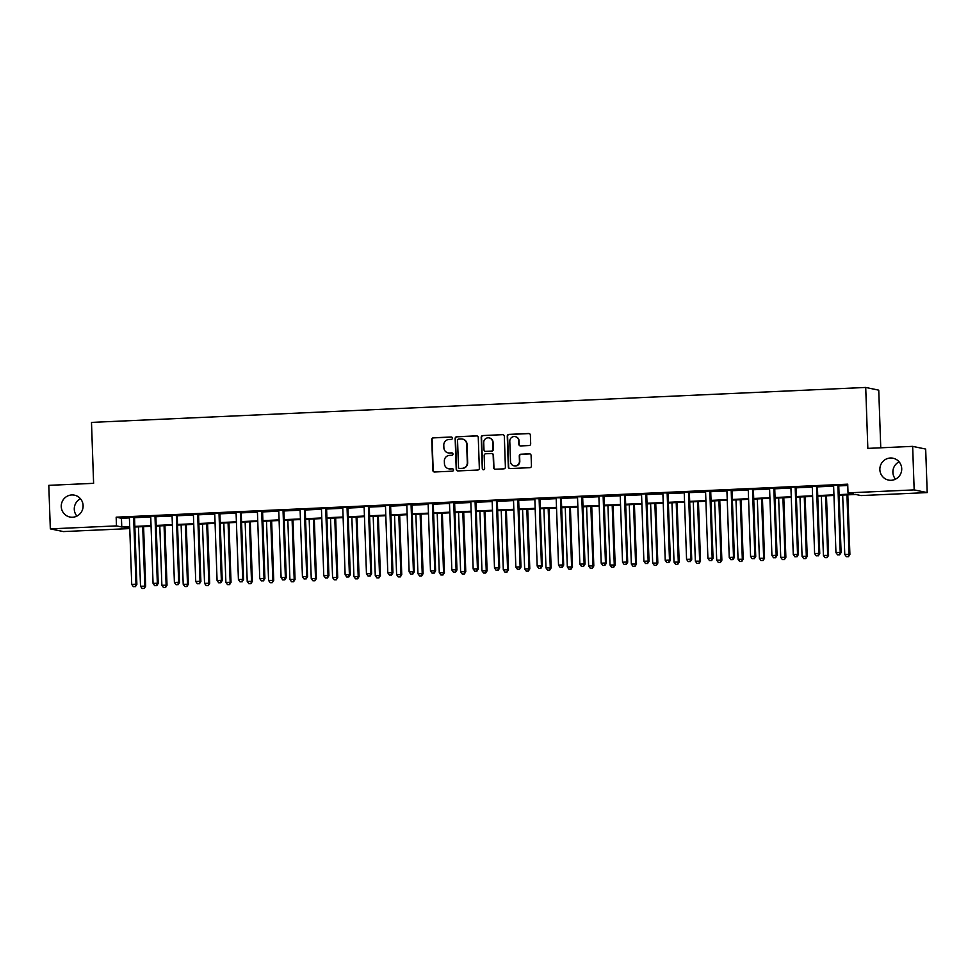 <?xml version="1.0" encoding="UTF-8"?>
<svg xmlns="http://www.w3.org/2000/svg" width="976" height="976" viewBox="0 0 976 976"><rect width="100%" height="100%" fill="white"/><g stroke="black" fill="none" stroke-linecap="round" stroke-linejoin="round"><path stroke-width="1.46" d="M452.4 438.139A1.196 1.171 -78.3 0 0 451.18 437.004L433.381 437.797A1.708 1.671 -78.3 0 0 431.758 439.59L432.832 470.347A1.708 1.671 -78.3 0 0 434.576 471.981L452.376 471.176A1.196 1.171 -78.3 0 0 452.583 468.809A1.196 1.171 -78.3 0 0 452.291 468.785L449.985 468.883A5.478 5.356 -78.3 0 1 444.434 463.661L444.348 461.099A5.478 5.356 -78.3 0 1 449.521 455.389L451.827 455.28A1.196 1.171 -78.3 0 0 452.022 452.913A1.196 1.171 -78.3 0 0 451.742 452.888L449.436 452.998A5.478 5.356 -78.3 0 1 443.885 447.764L443.787 445.202A5.478 5.356 -78.3 0 1 448.96 439.493L451.266 439.395A1.196 1.171 -78.3 0 0 452.4 438.139M451.644 437.077A1.196 1.171 -78.3 0 0 451.534 437.065L433.734 437.87A1.708 1.671 -78.3 0 0 432.112 439.664L433.185 470.42A1.708 1.671 -78.3 0 0 434.344 471.969M452.754 468.858A1.196 1.171 -78.3 0 0 452.644 468.858L449.985 468.883M452.193 452.962A1.196 1.171 -78.3 0 0 452.095 452.962L449.436 452.998M879.864 469.639A11.163 10.919 -78.3 0 0 888.526 480.082A11.163 10.919 -78.3 0 0 901.714 468.651A11.163 10.919 -78.3 0 0 893.052 458.22A11.163 10.919 -78.3 0 0 879.864 469.639M899.103 461.831A11.163 10.919 -78.3 0 0 895.504 479.167M61.256 506.593A11.163 10.919 -78.3 0 0 69.918 517.024A11.163 10.919 -78.3 0 0 83.106 505.605A11.163 10.919 -78.3 0 0 74.444 495.161A11.163 10.919 -78.3 0 0 61.256 506.593M80.496 498.773A11.163 10.919 -78.3 0 0 76.897 516.109M529.065 445.544A1.708 1.671 -78.3 0 0 530.688 443.763L530.383 435.137A1.708 1.671 -78.3 0 0 528.65 433.503L508.874 434.393A1.708 1.671 -78.3 0 0 507.252 436.174L508.325 466.943A1.708 1.671 -78.3 0 0 510.07 468.578L529.834 467.675A1.708 1.671 -78.3 0 0 531.456 465.894L531.09 455.475A1.708 1.671 -78.3 0 0 529.358 453.84L520.891 454.218A1.708 1.671 -78.3 0 0 519.281 455.999L519.452 461.172A4.575 4.477 -78.3 0 1 514.047 465.857A4.575 4.477 -78.3 0 1 510.497 461.575L509.789 441.323A4.575 4.477 -78.3 0 1 515.194 436.638A4.575 4.477 -78.3 0 1 518.756 440.92L518.866 444.3A1.708 1.671 -78.3 0 0 520.598 445.934L529.065 445.544M129.454 527.26L129.503 528.589L63.355 531.578L50.325 528.882L48.8 485.353L93.611 483.327L91.488 422.401L865.712 387.448L867.835 448.387L912.645 446.361L914.17 489.891L927.2 492.587L861.052 495.576L855.757 494.478L839.092 495.235M50.325 528.882L116.473 525.893L121.756 526.991L129.698 526.625M839.067 494.612L853.292 493.966L848.01 492.868L847.717 484.169L116.168 517.182L116.473 525.893M848.01 492.868L914.17 489.891M478.264 437.492A1.708 1.671 -78.3 0 0 476.532 435.857L456.756 436.748A1.708 1.671 -78.3 0 0 455.145 438.529L456.219 469.285A1.708 1.671 -78.3 0 0 457.951 470.92L477.728 470.029A1.708 1.671 -78.3 0 0 479.338 468.248L478.264 437.492M482.815 435.564L502.591 434.674A1.708 1.671 -78.3 0 1 504.324 436.309L505.397 467.077A1.708 1.671 -78.3 0 1 503.787 468.858L495.32 469.236A1.708 1.671 -78.3 0 1 493.588 467.602L493.148 455.133A1.708 1.671 -78.3 0 0 491.416 453.498L485.804 453.755A1.708 1.671 -78.3 0 0 484.181 455.536L484.633 468.517A1.196 1.171 -78.3 0 1 483.218 469.749A1.196 1.171 -78.3 0 1 482.29 468.626L481.192 437.358A1.708 1.671 -78.3 0 1 482.815 435.564L502.591 434.674M116.168 517.182L121.451 518.28L129.393 517.927M134.554 517.695L150.743 516.963M155.892 516.731L172.081 515.999M177.229 515.767L193.419 515.035A1.745 1.708 -78.3 0 0 193.272 514.352L193.175 514.132M198.567 514.803L214.757 514.071A1.745 1.708 -78.3 0 0 214.61 513.388L214.513 513.169M219.905 513.84L236.094 513.108M241.255 512.876L257.444 512.144M262.593 511.912L278.782 511.18M283.931 510.948L300.12 510.216A1.745 1.708 -78.3 0 0 299.974 509.533L299.876 509.313M305.268 509.984L321.458 509.252A1.745 1.708 -78.3 0 0 321.311 508.569L321.214 508.35M326.606 509.021L342.796 508.289M347.956 508.057L364.146 507.325M369.294 507.093L385.483 506.361M390.632 506.129L406.821 505.397A1.745 1.708 -78.3 0 0 406.675 504.714L406.577 504.507M411.97 505.165L428.159 504.433A1.745 1.708 -78.3 0 0 428.013 503.75L427.915 503.543M433.307 504.202L449.497 503.482M454.645 503.238L470.847 502.518M475.995 502.286L492.185 501.554M497.333 501.322L513.522 500.59A1.745 1.708 -78.3 0 0 513.376 499.907L513.278 499.688M518.671 500.359L534.86 499.627M540.009 499.395L556.198 498.663M561.346 498.431L577.548 497.699M582.696 497.467L598.886 496.735A1.745 1.708 -78.3 0 0 598.739 496.052L598.642 495.832M604.034 496.503L620.224 495.771A1.745 1.708 -78.3 0 0 620.077 495.088L619.98 494.869M625.372 495.54L641.561 494.808M646.71 494.576L662.899 493.844M668.048 493.612L684.237 492.88M689.398 492.648L705.587 491.916A1.745 1.708 -78.3 0 0 705.441 491.233L705.343 491.013M710.735 491.684L726.925 490.952A1.745 1.708 -78.3 0 0 726.778 490.269L726.681 490.05M732.073 490.721L748.263 489.989M753.411 489.757L769.6 489.025M774.749 488.793L790.938 488.061M796.099 487.829L812.288 487.097A1.745 1.708 -78.3 0 0 812.142 486.414L812.044 486.207M817.437 486.865L833.626 486.133A1.745 1.708 -78.3 0 0 833.48 485.45L833.382 485.243M838.774 485.902L847.754 485.499M134.725 516.999L129.161 517.024M156.062 516.036L150.499 516.06M177.4 515.072L171.837 515.096M198.75 514.108L193.272 514.352M220.088 513.144L214.61 513.388M241.426 512.18L235.863 512.205M262.764 511.217L257.2 511.241M284.101 510.253L278.538 510.277M305.451 509.289L299.974 509.533M326.789 508.325L321.311 508.569M348.127 507.361L342.564 507.386M369.465 506.398L363.902 506.434M390.803 505.434L385.239 505.47M412.153 504.47L406.675 504.714M433.49 503.506L428.013 503.762M454.828 502.542L449.35 502.799M476.166 501.579L470.603 501.615M497.504 500.615L491.941 500.651M518.854 499.651L513.376 499.907M540.192 498.699L534.616 498.724M561.529 497.736L555.954 497.76M582.867 496.772L577.304 496.796M604.205 495.808L598.739 496.052M625.555 494.844L620.077 495.088M646.893 493.88L641.317 493.905M668.231 492.917L662.655 492.941M689.568 491.953L684.005 491.977M710.906 490.989L705.441 491.233M732.256 490.025L726.778 490.269M753.594 489.061L748.019 489.086M774.932 488.098L769.356 488.122M796.27 487.134L790.706 487.158M817.607 486.17L812.142 486.414M838.945 485.206L833.48 485.45M880.755 447.801L878.742 390.156L865.712 387.448M912.645 446.361L925.675 449.07L927.2 492.587M129.723 527.247L124.22 527.504L129.503 528.589M833.955 495.466L817.754 496.198M812.605 496.43L796.416 497.162M791.268 497.394L775.066 498.126M769.93 498.358L753.728 499.09M748.592 499.322L732.39 500.054M727.254 500.285L711.053 501.017M705.904 501.249L689.715 501.969M684.566 502.201L668.365 502.933M663.229 503.165L647.027 503.897M641.891 504.128L625.689 504.86M620.553 505.092L604.351 505.824M599.203 506.056L583.014 506.788M577.865 507.02L561.664 507.752M556.527 507.984L540.326 508.716M535.19 508.947L518.988 509.679M513.852 509.911L497.65 510.643M492.502 510.875L476.312 511.607M471.164 511.839L454.962 512.571M449.826 512.803L433.625 513.535M428.488 513.766L412.287 514.498M407.151 514.73L390.949 515.462M385.801 515.694L369.611 516.426M364.463 516.658L348.261 517.39M343.125 517.622L326.923 518.354M321.787 518.585L305.586 519.317M300.449 519.549L284.248 520.281M279.099 520.513L262.91 521.245M257.762 521.477L241.56 522.197M236.424 522.428L220.222 523.16M215.086 523.392L198.884 524.124M193.748 524.356L177.547 525.088M172.41 525.32L156.209 526.052M151.06 526.284L134.871 527.016M134.847 526.393L151.048 525.661M156.184 525.43L172.386 524.698M177.522 524.466L193.724 523.734M198.86 523.502L215.062 522.782M220.21 522.55L236.399 521.818M241.548 521.587L257.749 520.855M262.886 520.623L279.087 519.891M284.223 519.659L300.425 518.927M305.561 518.695L321.763 517.963M326.899 517.731L343.101 516.999M348.249 516.768L364.438 516.036M369.587 515.804L385.788 515.072M390.925 514.84L407.126 514.108M412.262 513.876L428.464 513.144M433.6 512.912L449.802 512.18M454.95 511.949L471.14 511.217M476.288 510.985L492.49 510.253M497.626 510.021L513.827 509.289M518.964 509.057L535.165 508.325M540.301 508.093L556.503 507.361M561.651 507.13L577.841 506.398M582.989 506.166L599.191 505.434M604.327 505.202L620.529 504.47M625.665 504.238L641.866 503.506M647.003 503.274L663.204 502.555M668.353 502.311L684.542 501.591M689.69 501.359L705.892 500.627M711.028 500.395L727.23 499.663M732.366 499.431L748.568 498.699M753.704 498.468L769.905 497.736M775.054 497.504L791.243 496.772M796.392 496.54L812.593 495.808M817.729 495.576L833.931 494.844M121.451 518.28L121.756 526.991M448.13 452.888L448.484 452.962A5.478 5.356 -78.3 0 0 449.79 453.071M448.692 468.785L449.045 468.858A5.478 5.356 -78.3 0 0 450.339 468.956M477.105 435.93A1.708 1.671 -78.3 0 0 476.886 435.93L457.11 436.821A1.708 1.671 -78.3 0 0 455.487 438.602L456.561 469.358A1.708 1.671 -78.3 0 0 457.72 470.92M458.683 439.054A1.196 1.171 -78.3 0 0 457.549 440.31L458.5 467.309A1.196 1.171 -78.3 0 0 459.708 468.443L462.136 468.334A5.478 5.356 -78.3 0 0 467.309 462.624L466.662 444.178A5.478 5.356 -78.3 0 0 461.111 438.944L458.683 439.054M459.428 468.431L459.781 468.504A1.196 1.171 -78.3 0 0 460.062 468.517L459.708 468.443M462.417 439.054L462.77 439.127A5.478 5.356 -78.3 0 1 467.016 444.251L467.663 462.697A5.478 5.356 -78.3 0 1 462.49 468.407L460.062 468.517M491.819 453.523L492.172 453.596A1.708 1.671 -78.3 0 1 493.502 455.206L493.941 467.675A1.708 1.671 -78.3 0 0 495.088 469.236M483.169 435.638A1.708 1.671 -78.3 0 0 481.546 437.431L482.644 468.7A1.196 1.171 -78.3 0 0 483.401 469.773M492.697 442.189A4.575 4.477 -78.3 0 0 489.147 437.907A4.575 4.477 -78.3 0 0 483.73 442.592L483.974 449.729A1.708 1.671 -78.3 0 0 485.719 451.351L491.331 451.107A1.708 1.671 -78.3 0 0 492.941 449.314L493.051 442.262A4.575 4.477 -78.3 0 0 489.501 437.98L489.147 437.907M485.304 451.327L485.658 451.4A1.708 1.671 -78.3 0 0 486.072 451.424L485.719 451.351M493.051 442.262L493.295 449.387A1.708 1.671 -78.3 0 1 491.684 451.18L486.072 451.424M515.194 436.638L515.548 436.711A4.575 4.477 -78.3 0 1 519.098 440.993L519.22 444.373A1.708 1.671 -78.3 0 0 520.379 445.922M514.047 465.857L514.401 465.93A4.575 4.477 -78.3 0 0 519.805 461.245L519.452 461.172M529.931 453.913A1.708 1.671 -78.3 0 0 529.712 453.913L521.245 454.291A1.708 1.671 -78.3 0 0 519.635 456.073L519.805 461.245M529.224 433.576A1.708 1.671 -78.3 0 0 528.992 433.576L509.228 434.466A1.708 1.671 -78.3 0 0 507.605 436.248L508.679 467.016A1.708 1.671 -78.3 0 0 509.838 468.565M138.446 526.857L140.52 586.21L145.668 586.21L143.594 526.625M143.85 588.394L142.142 588.479L144.204 588.467L144.79 586.027L142.716 526.662M142.142 588.479L140.52 586.21M145.668 586.21L144.204 588.467M133.846 516.816L133.761 517.036A1.745 1.708 -78.3 0 0 133.663 517.695L135.993 584.197L131.723 584.392L129.393 517.89A1.745 1.708 -78.3 0 0 129.247 517.243M134.81 516.768L134.651 517.219A1.745 1.708 -78.3 0 0 134.542 517.878L136.872 584.38L135.993 584.197L135.054 586.576L133.346 586.649L135.054 586.576M135.408 586.649L136.872 584.38M131.723 584.392L133.346 586.649M159.796 525.893L161.87 585.258L167.018 585.246L164.932 525.661M165.2 587.43L163.492 587.515L165.542 587.503L166.127 585.063L164.066 525.698M163.492 587.515L161.87 585.258M167.018 585.246L165.542 587.503M181.133 524.929L183.207 584.295L188.356 584.282L186.27 524.698M186.538 586.478L184.83 586.552L186.892 586.552L187.477 584.099L185.403 524.734M184.83 586.552L183.207 584.295M188.356 584.282L186.892 586.552M202.471 523.966L204.545 583.331L209.694 583.319L207.607 523.734M207.876 585.515L206.168 585.588L208.23 585.588L208.815 583.136L206.741 523.77M206.168 585.588L204.545 583.331M209.694 583.319L208.23 585.588M155.184 515.853L155.111 516.072A1.745 1.708 -78.3 0 0 155.001 516.731L157.331 583.233L153.061 583.428L150.743 516.926A1.745 1.708 -78.3 0 0 150.597 516.28M156.148 515.804L155.989 516.255A1.745 1.708 -78.3 0 0 155.892 516.914L158.21 583.416L157.331 583.233L156.392 585.612L154.684 585.685L156.392 585.612M156.746 585.685L158.21 583.416M153.061 583.428L154.684 585.685M176.522 514.889L176.449 515.108A1.745 1.708 -78.3 0 0 176.351 515.767L178.669 582.269L174.399 582.465L172.081 515.962A1.745 1.708 -78.3 0 0 171.935 515.316M177.486 514.84L177.327 515.291A1.745 1.708 -78.3 0 0 177.229 515.95L179.547 582.452L178.669 582.269L177.73 584.648L176.022 584.722L177.73 584.648M178.083 584.722L179.547 582.452M174.399 582.465L176.022 584.722M197.872 513.925L197.786 514.145A1.745 1.708 -78.3 0 0 197.689 514.803L200.007 581.306L195.737 581.501L193.419 514.999M198.823 513.876L198.665 514.328A1.745 1.708 -78.3 0 0 198.567 514.986L200.885 581.489L200.007 581.306L199.067 583.685L197.359 583.758L199.067 583.685M199.421 583.758L200.885 581.489M195.737 581.501L197.359 583.758M223.809 523.002L225.883 582.367L231.031 582.355L228.957 522.77M229.214 584.551L227.506 584.624L229.567 584.624L230.153 582.172L228.079 522.807M227.506 584.624L225.883 582.367M231.031 582.355L229.567 584.624M219.21 512.961L219.124 513.181A1.745 1.708 -78.3 0 0 219.027 513.84L221.345 580.342L217.075 580.537L214.757 514.035M220.161 512.912L220.003 513.364A1.745 1.708 -78.3 0 0 219.905 514.023L222.223 580.525L221.345 580.342L220.405 582.721L218.709 582.794L220.405 582.721M220.759 582.794L222.223 580.525M217.075 580.537L218.709 582.794M245.147 522.038L247.221 581.403L252.369 581.391L250.295 521.806M250.551 583.587L248.843 583.66L250.905 583.66L251.491 581.208L249.417 521.843M248.843 583.66L247.221 581.403M252.369 581.391L250.905 583.66M266.497 521.074L268.571 580.439L273.719 580.427L271.633 520.842M271.901 582.623L270.193 582.696L272.243 582.696L272.829 580.244L270.755 520.879M270.193 582.696L268.571 580.439M273.719 580.427L272.243 582.696M287.835 520.11L289.909 579.476L295.057 579.463L292.971 519.879M293.239 581.659L291.531 581.733L293.593 581.733L294.179 579.28L292.105 519.927M291.531 581.733L289.909 579.476M295.057 579.463L293.593 581.733M309.172 519.147L311.246 578.512L316.395 578.5L314.309 518.915M314.577 580.696L312.869 580.769L314.931 580.769L315.516 578.317L313.442 518.964M312.869 580.769L311.246 578.512M316.395 578.5L314.931 580.769M330.51 518.183L332.584 577.548L337.733 577.536L335.659 517.951M335.915 579.732L334.207 579.805L336.269 579.805L336.854 577.353L334.78 518M334.207 579.805L332.584 577.548M337.733 577.536L336.269 579.805M240.547 511.997L240.462 512.217A1.745 1.708 -78.3 0 0 240.364 512.876L242.695 579.378L238.425 579.573L236.094 513.071A1.745 1.708 -78.3 0 0 235.948 512.424M241.511 511.949L241.353 512.4A1.745 1.708 -78.3 0 0 241.243 513.059L243.573 579.561L242.695 579.378L241.755 581.757L240.047 581.83L241.755 581.757M242.109 581.83L243.573 579.561M238.425 579.573L240.047 581.83M261.885 511.034L261.812 511.253A1.745 1.708 -78.3 0 0 261.702 511.912L264.032 578.414L259.762 578.609L257.432 512.107A1.745 1.708 -78.3 0 0 257.298 511.461M262.849 510.985L262.69 511.436A1.745 1.708 -78.3 0 0 262.593 512.095L264.911 578.597L264.032 578.414L263.093 580.793L261.385 580.866L263.093 580.793M263.447 580.866L264.911 578.597M259.762 578.609L261.385 580.866M283.223 510.07L283.15 510.289A1.745 1.708 -78.3 0 0 283.052 510.948L285.37 577.45L281.1 577.646L278.782 511.143A1.745 1.708 -78.3 0 0 278.636 510.497M284.187 510.021L284.028 510.472A1.745 1.708 -78.3 0 0 283.931 511.131L286.249 577.633L285.37 577.45L284.431 579.829L282.723 579.903L284.431 579.829M284.785 579.903L286.249 577.633M281.1 577.646L282.723 579.903M304.561 509.106L304.488 509.326A1.745 1.708 -78.3 0 0 304.39 509.984L306.708 576.487L302.438 576.682L300.12 510.18M305.525 509.057L305.366 509.509A1.745 1.708 -78.3 0 0 305.268 510.167L307.586 576.67L306.708 576.487L305.769 578.866L304.061 578.951L305.769 578.866M306.122 578.939L307.586 576.67M302.438 576.682L304.061 578.951M325.911 508.142L325.825 508.362A1.745 1.708 -78.3 0 0 325.728 509.021L328.046 575.535L323.776 575.718L321.458 509.216M326.862 508.106L326.704 508.545A1.745 1.708 -78.3 0 0 326.606 509.204L328.924 575.706L328.046 575.535L327.106 577.902L325.411 577.987L327.106 577.902M327.46 577.975L328.924 575.706M323.776 575.718L325.411 577.987M351.848 517.219L353.922 576.584L359.07 576.572L356.996 516.987M357.253 578.768L355.545 578.841L357.606 578.841L358.192 576.389L356.118 517.036M355.545 578.841L353.922 576.584M359.07 576.572L357.606 578.841M347.249 507.178L347.163 507.41A1.745 1.708 -78.3 0 0 347.066 508.057L349.384 574.571L345.126 574.754L342.796 508.252A1.745 1.708 -78.3 0 0 342.649 507.605M348.212 507.142L348.054 507.593A1.745 1.708 -78.3 0 0 347.944 508.24L350.274 574.754L349.384 574.571L348.456 576.938L346.748 577.023L348.456 576.938M348.81 577.011L350.274 574.754M345.126 574.754L346.748 577.023M373.198 516.255L375.272 575.62L380.42 575.608L378.334 516.023M378.603 577.804L376.895 577.877L378.944 577.877L379.53 575.425L377.456 516.072M376.895 577.877L375.272 575.62M380.42 575.608L378.944 577.877M368.586 506.215L368.513 506.446A1.745 1.708 -78.3 0 0 368.403 507.093L370.734 573.607L366.464 573.79L364.133 507.288A1.745 1.708 -78.3 0 0 363.987 506.642M369.55 506.178L369.392 506.629A1.745 1.708 -78.3 0 0 369.282 507.276L371.612 573.79L370.734 573.607L369.794 575.974L368.086 576.06L369.794 575.974M370.148 576.047L371.612 573.79M366.464 573.79L368.086 576.06M394.536 515.304L396.61 574.657L401.758 574.644L399.672 515.072M399.94 576.84L398.232 576.914L400.294 576.914L400.88 574.461L398.806 515.108M398.232 576.914L396.61 574.657M401.758 574.644L400.294 576.914M389.924 505.251L389.851 505.483A1.745 1.708 -78.3 0 0 389.741 506.129L392.071 572.644L387.801 572.827L385.483 506.324A1.745 1.708 -78.3 0 0 385.337 505.678M390.888 505.214L390.729 505.666A1.745 1.708 -78.3 0 0 390.632 506.312L392.95 572.827L392.071 572.644L391.132 575.01L389.424 575.096L391.132 575.01M391.486 575.084L392.95 572.827M387.801 572.827L389.424 575.096M415.874 514.34L417.948 573.693L423.096 573.681L421.01 514.108M421.278 575.877L419.57 575.95L421.632 575.95L422.218 573.498L420.144 514.145M419.57 575.95L417.948 573.693M423.096 573.681L421.632 575.95M411.262 504.287L411.189 504.519A1.745 1.708 -78.3 0 0 411.091 505.165L413.409 571.68L409.139 571.863L406.821 505.361M412.226 504.25L412.067 504.702A1.745 1.708 -78.3 0 0 411.97 505.348L414.288 571.863L413.409 571.68L412.47 574.047L410.762 574.132L412.47 574.047M412.824 574.12L414.288 571.863M409.139 571.863L410.762 574.132M437.211 513.376L439.285 572.729L444.434 572.717L442.36 513.144M442.616 574.913L440.908 574.986L442.97 574.986L443.555 572.534L441.481 513.181M440.908 574.986L439.285 572.729M444.434 572.717L442.97 574.986M432.612 503.323L432.527 503.555A1.745 1.708 -78.3 0 0 432.429 504.202L434.747 570.716L430.477 570.911L428.159 504.397M433.564 503.287L433.405 503.738A1.745 1.708 -78.3 0 0 433.307 504.385L435.625 570.899L434.747 570.716L433.808 573.083L432.1 573.168L433.808 573.083M434.161 573.156L435.625 570.899M430.477 570.911L432.1 573.168M458.549 512.412L460.623 571.765L465.772 571.753L463.698 512.18M463.954 573.949L462.246 574.022L464.308 574.022L464.893 571.57L462.819 512.217M462.246 574.022L460.623 571.765M465.772 571.753L464.308 574.022M453.95 502.359L453.864 502.591A1.745 1.708 -78.3 0 0 453.767 503.25L456.085 569.752L451.827 569.947L449.497 503.433A1.745 1.708 -78.3 0 0 449.35 502.786L449.253 502.579M454.914 502.323L454.743 502.774A1.745 1.708 -78.3 0 0 454.645 503.421L456.975 569.935L456.085 569.752L455.158 572.131L453.45 572.204L455.158 572.131M455.499 572.204L456.975 569.935M451.827 569.947L453.45 572.204M479.899 511.448L481.961 570.801L487.109 570.789L485.035 511.217M485.292 572.985L483.596 573.058L485.645 573.058L486.231 570.606L484.157 511.253M483.596 573.058L481.961 570.801M487.109 570.789L485.645 573.058M501.237 510.485L503.311 569.838L508.459 569.825L506.373 510.253M506.642 572.021L504.934 572.107L506.995 572.095L507.581 569.642L505.507 510.289M504.934 572.107L503.311 569.838M508.459 569.825L506.995 572.095M522.575 509.521L524.649 568.874L529.797 568.862L527.711 509.289M527.979 571.058L526.271 571.143L528.333 571.131L528.919 568.691L526.845 509.326M526.271 571.143L524.649 568.874M529.797 568.862L528.333 571.131M543.913 508.557L545.987 567.91L551.135 567.91L549.061 508.325M549.317 570.094L547.609 570.179L549.671 570.167L550.257 567.727L548.183 508.362M547.609 570.179L545.987 567.91M551.135 567.91L549.671 570.167M565.25 507.593L567.324 566.946L572.473 566.946L570.399 507.361M570.655 569.13L568.947 569.215L571.009 569.203L571.594 566.763L569.52 507.398M568.947 569.215L567.324 566.946M572.473 566.946L571.009 569.203M586.6 506.629L588.662 565.982L593.811 565.982L591.737 506.398M591.993 568.166L590.297 568.252L592.347 568.239L592.932 565.799L590.858 506.434M590.297 568.252L588.662 565.982M593.811 565.982L592.347 568.239M607.938 505.666L610.012 565.031L615.161 565.019L613.074 505.434M613.343 567.202L611.635 567.288L613.697 567.276L614.27 564.836L612.208 505.47M611.635 567.288L610.012 565.031M615.161 565.019L613.697 567.276M629.276 504.702L631.35 564.067L636.498 564.055L634.412 504.47M634.681 566.239L632.973 566.324L635.034 566.312L635.62 563.872L633.546 504.507M632.973 566.324L631.35 564.067M636.498 564.055L635.034 566.312M650.614 503.738L652.688 563.103L657.836 563.091L655.75 503.506M656.018 565.287L654.31 565.36L656.372 565.36L656.958 562.908L654.884 503.543M654.31 565.36L652.688 563.103M657.836 563.091L656.372 565.36M671.952 502.774L674.026 562.139L679.174 562.127L677.1 502.542M677.356 564.323L675.648 564.396L677.71 564.396L678.296 561.944L676.222 502.579M675.648 564.396L674.026 562.139M679.174 562.127L677.71 564.396M693.289 501.81L695.363 561.176L700.512 561.163L698.438 501.579M698.694 563.359L696.986 563.433L699.048 563.433L699.633 560.98L697.559 501.615M696.986 563.433L695.363 561.176M700.512 561.163L699.048 563.433M714.639 500.847L716.713 560.212L721.862 560.2L719.776 500.615M720.044 562.396L718.336 562.469L720.386 562.469L720.971 560.017L718.909 500.651M718.336 562.469L716.713 560.212M721.862 560.2L720.386 562.469M735.977 499.883L738.051 559.248L743.2 559.236L741.113 499.651M741.382 561.432L739.674 561.505L741.736 561.505L742.321 559.053L740.247 499.688M739.674 561.505L738.051 559.248M743.2 559.236L741.736 561.505M757.315 498.919L759.389 558.284L764.537 558.272L762.451 498.687M762.72 560.468L761.012 560.541L763.073 560.541L763.659 558.089L761.585 498.736M761.012 560.541L759.389 558.284M764.537 558.272L763.073 560.541M778.653 497.955L780.727 557.32L785.875 557.308L783.801 497.723M784.057 559.504L782.349 559.577L784.411 559.577L784.997 557.125L782.923 497.772M782.349 559.577L780.727 557.32M785.875 557.308L784.411 559.577M799.991 496.991L802.065 556.357L807.213 556.344L805.139 496.76M805.395 558.54L803.687 558.614L805.749 558.614L806.335 556.161L804.261 496.808M803.687 558.614L802.065 556.357M807.213 556.344L805.749 558.614M821.341 496.028L823.415 555.393L828.563 555.381L826.477 495.796M826.745 557.577L825.037 557.65L827.087 557.65L827.672 555.198L825.598 495.845M825.037 557.65L823.415 555.393M828.563 555.381L827.087 557.65M842.678 495.076L844.752 554.429L849.901 554.417L847.815 494.832M848.083 556.613L846.375 556.686L848.437 556.686L849.022 554.234L846.948 494.881M846.375 556.686L844.752 554.429M849.901 554.417L848.437 556.686M475.288 501.396L475.214 501.627A1.745 1.708 -78.3 0 0 475.105 502.286L477.435 568.788L473.165 568.984L470.835 502.469A1.745 1.708 -78.3 0 0 470.688 501.835M476.251 501.359L476.093 501.81A1.745 1.708 -78.3 0 0 475.983 502.469L478.313 568.971L477.435 568.788L476.495 571.167L474.787 571.241L476.495 571.167M476.849 571.241L478.313 568.971M473.165 568.984L474.787 571.241M496.625 500.432L496.552 500.664A1.745 1.708 -78.3 0 0 496.442 501.322L498.773 567.825L494.503 568.02L492.185 501.505A1.745 1.708 -78.3 0 0 492.038 500.871M497.589 500.395L497.431 500.847A1.745 1.708 -78.3 0 0 497.333 501.505L499.651 568.008L498.773 567.825L497.833 570.204L496.125 570.277L497.833 570.204M498.187 570.277L499.651 568.008M494.503 568.02L496.125 570.277M517.963 499.48L517.89 499.7A1.745 1.708 -78.3 0 0 517.792 500.359L520.11 566.861L515.84 567.056L513.522 500.542M518.927 499.431L518.768 499.883A1.745 1.708 -78.3 0 0 518.671 500.542L520.989 567.044L520.11 566.861L519.171 569.24L517.463 569.313L519.171 569.24M519.525 569.313L520.989 567.044M515.84 567.056L517.463 569.313M539.313 498.516L539.228 498.736A1.745 1.708 -78.3 0 0 539.13 499.395L541.448 565.897L537.178 566.092L534.86 499.578A1.745 1.708 -78.3 0 0 534.714 498.943M540.265 498.468L540.106 498.919A1.745 1.708 -78.3 0 0 540.009 499.578L542.327 566.08L541.448 565.897L540.509 568.276L538.801 568.349L540.509 568.276M540.863 568.349L542.327 566.08M537.178 566.092L538.801 568.349M560.651 497.553L560.566 497.772A1.745 1.708 -78.3 0 0 560.468 498.431L562.786 564.933L558.528 565.128L556.198 498.626A1.745 1.708 -78.3 0 0 556.052 497.98M561.615 497.504L561.444 497.955A1.745 1.708 -78.3 0 0 561.346 498.614L563.677 565.116L562.786 564.933L561.859 567.312L560.151 567.385L561.859 567.312M562.2 567.385L563.677 565.116M558.528 565.128L560.151 567.385M581.989 496.589L581.903 496.808A1.745 1.708 -78.3 0 0 581.806 497.467L584.136 563.969L579.866 564.165L577.536 497.662A1.745 1.708 -78.3 0 0 577.389 497.016M582.953 496.54L582.794 496.991A1.745 1.708 -78.3 0 0 582.684 497.65L585.014 564.152L584.136 563.969L583.197 566.348L581.489 566.422L583.197 566.348M583.55 566.422L585.014 564.152M579.866 564.165L581.489 566.422M603.327 495.625L603.253 495.845A1.745 1.708 -78.3 0 0 603.144 496.503L605.474 563.006L601.204 563.201L598.886 496.699M604.29 495.576L604.132 496.028A1.745 1.708 -78.3 0 0 604.034 496.686L606.352 563.189L605.474 563.006L604.534 565.385L602.826 565.458L604.534 565.385M604.888 565.458L606.352 563.189M601.204 563.201L602.826 565.458M624.664 494.661L624.591 494.881A1.745 1.708 -78.3 0 0 624.494 495.54L626.812 562.042L622.542 562.237L620.224 495.735M625.628 494.612L625.47 495.064A1.745 1.708 -78.3 0 0 625.372 495.723L627.69 562.225L626.812 562.042L625.872 564.421L624.164 564.494L625.872 564.421M626.226 564.494L627.69 562.225M622.542 562.237L624.164 564.494M646.014 493.697L645.929 493.917A1.745 1.708 -78.3 0 0 645.831 494.576L648.149 561.078L643.879 561.273L641.561 494.771A1.745 1.708 -78.3 0 0 641.415 494.124M646.966 493.649L646.807 494.1A1.745 1.708 -78.3 0 0 646.71 494.759L649.028 561.261L648.149 561.078L647.21 563.457L645.502 563.53L647.21 563.457M647.564 563.53L649.028 561.261M643.879 561.273L645.502 563.53M667.352 492.734L667.267 492.953A1.745 1.708 -78.3 0 0 667.169 493.612L669.487 560.114L665.229 560.309L662.899 493.807A1.745 1.708 -78.3 0 0 662.753 493.161M668.304 492.685L668.145 493.136A1.745 1.708 -78.3 0 0 668.048 493.795L670.378 560.297L669.487 560.114L668.56 562.493L666.852 562.566L668.56 562.493M668.902 562.566L670.378 560.297M665.229 560.309L666.852 562.566M688.69 491.77L688.605 491.989A1.745 1.708 -78.3 0 0 688.507 492.648L690.837 559.15L686.567 559.346L684.237 492.843A1.745 1.708 -78.3 0 0 684.091 492.197M689.654 491.721L689.495 492.172A1.745 1.708 -78.3 0 0 689.385 492.831L691.716 559.333L690.837 559.15L689.898 561.529L688.19 561.603L689.898 561.529M690.252 561.603L691.716 559.333M686.567 559.346L688.19 561.603M710.028 490.806L709.955 491.026A1.745 1.708 -78.3 0 0 709.845 491.684L712.175 558.187L707.905 558.382L705.587 491.88M710.992 490.757L710.833 491.209A1.745 1.708 -78.3 0 0 710.735 491.867L713.053 558.37L712.175 558.187L711.236 560.566L709.528 560.639L711.236 560.566M711.589 560.639L713.053 558.37M707.905 558.382L709.528 560.639M731.366 489.842L731.292 490.062A1.745 1.708 -78.3 0 0 731.195 490.721L733.513 557.223L729.243 557.418L726.925 490.916M732.329 489.793L732.171 490.245A1.745 1.708 -78.3 0 0 732.073 490.904L734.391 557.406L733.513 557.223L732.573 559.602L730.865 559.675L732.573 559.602M732.927 559.675L734.391 557.406M729.243 557.418L730.865 559.675M752.716 488.878L752.63 489.098A1.745 1.708 -78.3 0 0 752.533 489.757L754.851 556.259L750.581 556.454L748.263 489.952A1.745 1.708 -78.3 0 0 748.116 489.305M753.667 488.83L753.509 489.281A1.745 1.708 -78.3 0 0 753.411 489.94L755.729 556.442L754.851 556.259L753.911 558.638L752.203 558.723L753.911 558.638M754.265 558.711L755.729 556.442M750.581 556.454L752.203 558.723M774.053 487.915L773.968 488.134A1.745 1.708 -78.3 0 0 773.87 488.793L776.188 555.295L771.918 555.49L769.6 488.988A1.745 1.708 -78.3 0 0 769.454 488.342M775.005 487.878L774.846 488.317A1.745 1.708 -78.3 0 0 774.749 488.976L777.067 555.478L776.188 555.295L775.261 557.674L773.553 557.76L775.261 557.674M775.603 557.747L777.067 555.478M771.918 555.49L773.553 557.76M795.391 486.951L795.306 487.183A1.745 1.708 -78.3 0 0 795.208 487.829L797.538 554.344L793.268 554.527L790.938 488.024A1.745 1.708 -78.3 0 0 790.792 487.378M796.355 486.914L796.196 487.353A1.745 1.708 -78.3 0 0 796.087 488.012L798.417 554.514L797.538 554.344L796.599 556.71L794.891 556.796L796.599 556.71M796.953 556.784L798.417 554.514M793.268 554.527L794.891 556.796M816.729 485.987L816.656 486.219A1.745 1.708 -78.3 0 0 816.546 486.865L818.876 553.38L814.606 553.563L812.288 487.061M817.693 485.95L817.534 486.402A1.745 1.708 -78.3 0 0 817.437 487.048L819.755 553.563L818.876 553.38L817.937 555.747L816.229 555.832L817.937 555.747M818.291 555.82L819.755 553.563M814.606 553.563L816.229 555.832M838.067 485.023L837.994 485.255A1.745 1.708 -78.3 0 0 837.896 485.902L840.214 552.416L835.944 552.599L833.626 486.097M839.031 484.987L838.872 485.438A1.745 1.708 -78.3 0 0 838.774 486.085L841.092 552.599L840.214 552.416L839.275 554.783L837.567 554.868L839.275 554.783M839.628 554.856L841.092 552.599M835.944 552.599L837.567 554.868M133.761 517.036L134.651 517.219M133.663 517.695L134.542 517.878M155.111 516.072L155.989 516.255M155.001 516.731L155.892 516.914M176.449 515.108L177.327 515.291M176.351 515.767L177.229 515.95M197.786 514.145L198.665 514.328M197.689 514.803L198.567 514.986M219.124 513.181L220.003 513.364M219.027 513.84L219.905 514.023M240.462 512.217L241.353 512.4M240.364 512.876L241.243 513.059M261.812 511.253L262.69 511.436M261.702 511.912L262.593 512.095M283.15 510.289L284.028 510.472M283.052 510.948L283.931 511.131M304.488 509.326L305.366 509.509M304.39 509.984L305.268 510.167M325.825 508.362L326.704 508.545M325.728 509.021L326.606 509.204M347.163 507.41L348.054 507.593M347.066 508.057L347.944 508.24M368.513 506.446L369.392 506.629M368.403 507.093L369.282 507.276M389.851 505.483L390.729 505.666M389.741 506.129L390.632 506.312M411.189 504.519L412.067 504.702M411.091 505.165L411.97 505.348M432.527 503.555L433.405 503.738M432.429 504.202L433.307 504.385M453.864 502.591L454.743 502.774M453.767 503.25L454.645 503.421M475.214 501.627L476.093 501.81M475.105 502.286L475.983 502.469M496.552 500.664L497.431 500.847M496.442 501.322L497.333 501.505M517.89 499.7L518.768 499.883M517.792 500.359L518.671 500.542M539.228 498.736L540.106 498.919M539.13 499.395L540.009 499.578M560.566 497.772L561.444 497.955M560.468 498.431L561.346 498.614M581.903 496.808L582.794 496.991M581.806 497.467L582.684 497.65M603.253 495.845L604.132 496.028M603.144 496.503L604.034 496.686M624.591 494.881L625.47 495.064M624.494 495.54L625.372 495.723M645.929 493.917L646.807 494.1M645.831 494.576L646.71 494.759M667.267 492.953L668.145 493.136M667.169 493.612L668.048 493.795M688.605 491.989L689.495 492.172M688.507 492.648L689.385 492.831M709.955 491.026L710.833 491.209M709.845 491.684L710.735 491.867M731.292 490.062L732.171 490.245M731.195 490.721L732.073 490.904M752.63 489.098L753.509 489.281M752.533 489.757L753.411 489.94M773.968 488.134L774.846 488.317M773.87 488.793L774.749 488.976M795.306 487.183L796.196 487.353M795.208 487.829L796.087 488.012M816.656 486.219L817.534 486.402M816.546 486.865L817.437 487.048M837.994 485.255L838.872 485.438M837.896 485.902L838.774 486.085"/></g></svg>
